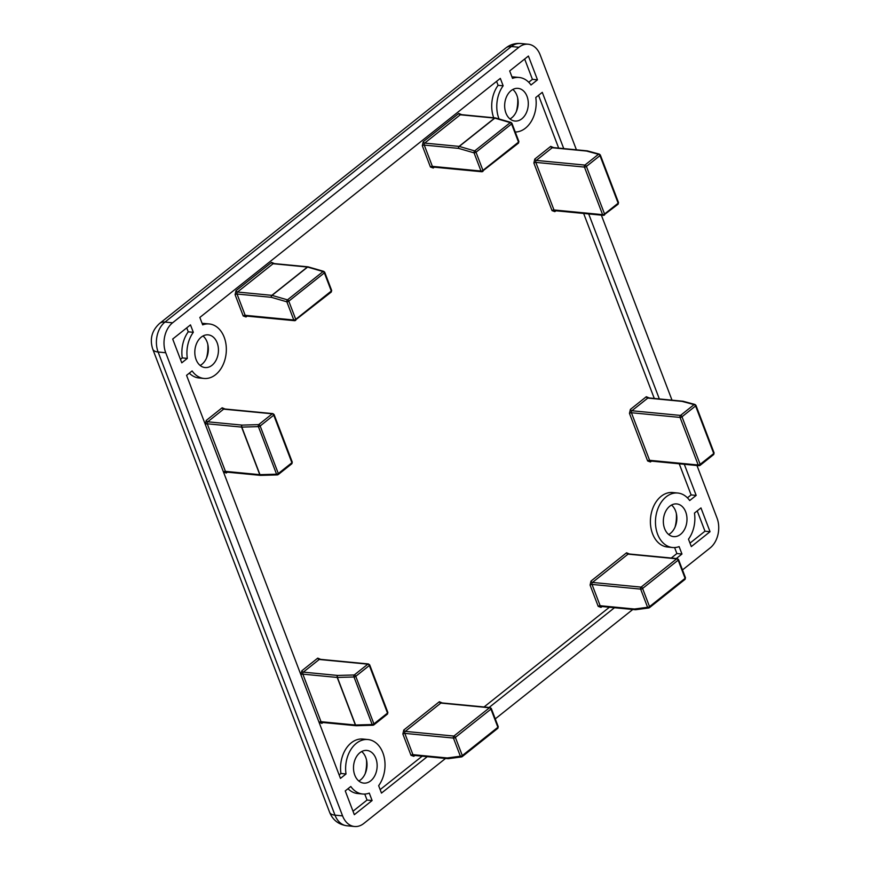 <?xml version="1.0" encoding="UTF-8"?>
<svg xmlns="http://www.w3.org/2000/svg" width="870" height="870" viewBox="0 0 870 870"><rect width="100%" height="100%" fill="white"/><g stroke="black" fill="none" stroke-linecap="round" stroke-linejoin="round"><path stroke-width="1.3" d="M521.848 118.788A16.421 11.778 -84.5 0 1 514.899 121.05A16.421 11.778 -84.5 0 1 504.817 108.5A16.421 11.778 -84.5 0 1 511.103 90.621A16.421 11.778 -84.5 0 1 518.052 88.359A16.421 11.778 -84.5 0 1 528.133 100.909A16.421 11.778 -84.5 0 1 521.848 118.788M509.994 118.962A16.421 11.778 95.5 0 0 511.723 117.809A16.421 11.778 95.5 0 0 512.832 89.479M212.008 365.291A16.421 11.778 -84.5 0 1 205.059 367.553A16.421 11.778 -84.5 0 1 194.978 355.003A16.421 11.778 -84.5 0 1 201.253 337.125A16.421 11.778 -84.5 0 1 208.202 334.863A16.421 11.778 -84.5 0 1 218.283 347.402A16.421 11.778 -84.5 0 1 212.008 365.291M200.143 365.454A16.421 11.778 95.5 0 0 201.883 364.312A16.421 11.778 95.5 0 0 202.993 335.972M370.696 780.858A16.421 11.778 -84.5 0 1 363.747 783.12A16.421 11.778 -84.5 0 1 353.666 770.57A16.421 11.778 -84.5 0 1 359.941 752.691A16.421 11.778 -84.5 0 1 366.901 750.429A16.421 11.778 -84.5 0 1 376.982 762.979A16.421 11.778 -84.5 0 1 370.696 780.858M358.842 781.021A16.421 11.778 95.5 0 0 360.571 779.879A16.421 11.778 95.5 0 0 361.681 751.539M680.547 534.354A16.421 11.778 -84.5 0 1 673.587 536.616A16.421 11.778 -84.5 0 1 663.505 524.066A16.421 11.778 -84.5 0 1 669.791 506.188A16.421 11.778 -84.5 0 1 676.74 503.926A16.421 11.778 -84.5 0 1 686.821 516.476A16.421 11.778 -84.5 0 1 680.547 534.354M668.682 534.528A16.421 11.778 95.5 0 0 670.411 533.375A16.421 11.778 95.5 0 0 671.52 505.046M427.257 756.672L381.473 793.092L378.646 785.664A27.372 19.618 95.5 0 0 384.127 756.922A27.372 19.618 95.5 0 0 367.945 739.533A27.372 19.618 95.5 0 0 356.363 743.306A27.372 19.618 95.5 0 0 346.021 773.974L340.953 773.484L339.148 774.92M367.945 739.533L362.877 739.043A27.372 19.618 95.5 0 0 351.295 742.817A27.372 19.618 95.5 0 0 340.953 773.484M684.298 464.275L696.174 495.4L689.692 500.554A27.372 19.618 95.5 0 0 677.784 493.029A27.372 19.618 95.5 0 0 666.202 496.803A27.372 19.618 95.5 0 0 655.741 526.6A27.372 19.618 95.5 0 0 672.543 547.513A27.372 19.618 95.5 0 0 679.122 546.61L681.96 554.038L676.316 558.529M677.784 493.029L672.727 492.54A27.372 19.618 95.5 0 0 661.135 496.313A27.372 19.618 95.5 0 0 650.673 526.111A27.372 19.618 95.5 0 0 667.475 547.023L672.543 547.513M516.356 111.534A29.928 21.456 95.5 0 0 517.661 97.984M206.516 358.027A29.928 21.456 95.5 0 0 207.821 344.476M365.204 773.604A29.928 21.456 95.5 0 0 366.509 760.043M675.044 527.1A29.928 21.456 95.5 0 0 676.349 513.55M682.482 569.937L710.137 547.937A21.891 15.693 -84.5 0 0 717.01 517.987L696.968 465.504M672.01 400.156L601.366 215.162M576.418 149.814L540.161 54.853A21.891 15.693 95.5 0 0 528.21 44.229A21.891 15.693 95.5 0 0 518.944 47.252L172.597 322.792A21.891 15.693 95.5 0 0 165.724 352.741L342.573 815.875A21.891 15.693 95.5 0 0 354.525 826.5A21.891 15.693 95.5 0 0 363.79 823.477L445.56 758.433M495.269 718.881L632.773 609.489M691.313 546.588L688.485 539.172A27.372 19.618 95.5 0 0 694.467 513.072L700.959 507.917L710.04 531.7L691.313 546.588M345.249 790.906L350.795 786.491A27.372 19.618 95.5 0 0 362.703 794.016A27.372 19.618 95.5 0 0 369.282 793.114L372.11 800.541L354.329 814.69L345.249 790.906M346.021 773.974L340.464 778.389L186.561 375.34L192.107 370.924A27.372 19.618 95.5 0 0 204.004 378.45A27.372 19.618 95.5 0 0 226.167 353.089A27.372 19.618 95.5 0 0 209.257 323.955A27.372 19.618 95.5 0 0 202.677 324.858L199.839 317.441L500.326 78.387L503.154 85.804A27.372 19.618 95.5 0 0 499.043 118.962M515.257 132.012A27.372 19.618 95.5 0 0 535.779 97.505L542.271 92.34L563.749 148.596M588.696 213.944L659.34 398.938M614.47 607.728L489.103 707.473M193.314 332.307A27.372 19.618 95.5 0 0 187.322 358.407L181.776 362.823L172.695 339.039L190.476 324.891L193.314 332.307L188.246 331.818A27.372 19.618 95.5 0 0 182.265 357.918L180.449 359.353M537.486 79.823L531.004 84.988A27.372 19.618 95.5 0 0 519.096 77.463A27.372 19.618 95.5 0 0 512.517 78.365L509.689 70.938L528.405 56.05L537.486 79.823L532.418 79.344L528.732 82.269M710.04 531.7L704.972 531.211L689.997 543.13M697.218 510.886L704.972 531.211M348 788.72A27.372 19.618 95.5 0 0 357.635 793.527L362.703 794.016M372.11 800.541L367.053 800.052L353.002 811.221M364.758 794.06L367.053 800.052M189.301 373.154A27.372 19.618 95.5 0 0 198.947 377.961L204.004 378.45M209.257 323.955L204.189 323.477A27.372 19.618 95.5 0 0 202.123 323.422M681.96 554.038L676.893 553.548L671.248 558.04M609.413 607.238L484.035 706.984M422.189 756.182L380.146 789.623M674.609 547.567L676.893 553.548M696.174 495.4L691.117 494.91L687.43 497.836M538.53 95.319L558.681 148.107M583.639 213.454L654.283 398.449M679.231 463.797L691.117 494.91M503.154 85.804L498.097 85.325A27.372 19.618 95.5 0 0 493.692 117.744M496.585 81.367L498.097 85.325M187.322 358.407L182.265 357.918M186.735 327.859L188.246 331.818M519.096 77.463L514.029 76.973A27.372 19.618 95.5 0 0 511.973 76.93M524.664 59.019L532.418 79.344M430.433 167.007A1.457 0.576 159.1 0 1 432.379 166.366L424.255 145.083L458.61 148.389L474.063 152.87A1.457 0.935 -73.8 0 1 474.705 150.912L459.251 146.432A1.457 0.935 106.2 0 0 458.61 148.389A1.457 1.044 -84.5 0 1 459.066 146.399A1.457 0.837 51.5 0 1 459.251 146.432L494.823 118.135L510.277 122.616A1.457 0.935 -73.8 0 1 510.984 122.431L495.519 117.95A1.457 0.935 106.2 0 0 494.823 118.135A1.457 0.837 -128.5 0 0 494.638 118.092L459.066 146.399L424.712 143.082A1.457 1.044 95.5 0 0 424.255 145.083A1.457 0.576 -20.9 0 0 422.309 145.736L430.433 167.007L433.26 168.019L434.315 167.181M274.485 263.61L271.57 262.381L236.009 290.678L235.085 294.669A1.457 0.576 159.1 0 1 237.031 294.027L271.386 297.333A1.457 1.044 -84.5 0 1 271.853 295.343A1.457 0.837 51.5 0 1 272.027 295.376A1.457 0.935 106.2 0 0 271.386 297.333L286.85 301.814A1.457 0.935 -73.8 0 1 287.491 299.856L272.027 295.376L307.599 267.079A1.457 0.837 -128.5 0 0 307.414 267.036L271.853 295.343L237.499 292.026A1.457 1.044 95.5 0 0 237.031 294.027L245.166 315.31A1.457 1.044 95.5 0 0 245.96 316.017L294.582 320.693A1.457 1.044 -84.5 0 1 293.788 319.986L245.166 315.31A1.457 0.576 159.1 0 0 243.208 315.951L246.047 316.963L247.102 316.125M308.306 266.883A1.457 0.935 106.2 0 0 307.599 267.079L323.064 271.56A1.457 0.935 -73.8 0 1 323.76 271.375L308.034 266.84A1.457 1.044 -84.5 0 1 308.187 266.862M447.289 757.966A1.457 1.131 82.4 0 0 448.42 758.662L461.502 756.933A1.457 1.131 -97.6 0 1 460.371 756.226L447.289 757.966L412.935 754.66A1.457 1.044 95.5 0 0 413.728 755.367L448.083 758.673A1.457 1.044 -84.5 0 1 447.289 757.966M490.876 708.267A1.457 0.576 159.1 0 1 491.3 708.495A1.457 0.576 159.1 0 1 490.952 709.115L497.89 727.287A1.457 0.837 51.5 0 1 497.792 728.331L462.22 756.628A1.457 0.837 -128.5 0 1 461.959 756.737A1.457 1.131 -97.6 0 1 461.502 756.933L462.22 756.628A1.457 0.837 -128.5 0 0 462.318 755.584L455.38 737.412L490.952 709.115A1.457 0.837 -128.5 0 0 489.462 707.767L453.89 736.063L405.268 731.376A1.457 1.044 95.5 0 0 404.811 733.377A1.457 0.576 -20.9 0 0 402.864 734.019L410.988 755.301L413.815 756.313L414.87 755.475M634.502 609.022A1.457 1.131 82.4 0 0 635.633 609.729L648.715 607.989A1.457 1.131 -97.6 0 1 647.584 607.282L634.502 609.022L600.148 605.716A1.457 1.044 95.5 0 0 600.942 606.423L635.296 609.729A1.457 1.044 -84.5 0 1 634.502 609.022M678.089 559.323A1.457 0.576 159.1 0 1 678.524 559.551A1.457 0.576 159.1 0 1 678.165 560.171L685.103 578.343A1.457 0.837 51.5 0 1 685.005 579.387L649.433 607.684A1.457 0.837 -128.5 0 1 649.172 607.793A1.457 1.131 -97.6 0 1 648.715 607.989L649.433 607.684A1.457 0.837 -128.5 0 0 649.531 606.64L642.593 588.468L678.165 560.171A1.457 0.837 -128.5 0 0 676.675 558.823L641.103 587.119L592.481 582.432A1.457 1.044 95.5 0 0 592.024 584.433A1.457 0.576 -20.9 0 0 590.077 585.086L598.201 606.357L601.029 607.38L602.083 606.531M159.612 323.433A18.248 10.462 51.5 0 1 164.995 322.063L511.353 46.523A18.248 10.462 -128.5 0 0 505.959 47.883L159.612 323.433C151.793 330.589 149.52 339.18 152.783 349.207A18.248 7.243 159.1 0 0 158.123 352.013L165.724 352.741M342.573 815.875L334.983 815.146A21.891 15.693 95.5 0 0 346.923 825.771C338.582 824.553 332.818 820.073 329.632 812.341A18.248 7.243 -20.9 0 0 334.983 815.146L158.123 352.013A21.891 15.693 95.5 0 1 164.995 322.063L172.597 322.792M528.21 44.229L520.619 43.5A21.891 15.693 95.5 0 0 511.353 46.523L518.944 47.252M461.698 114.666L458.794 113.437L423.222 141.734L422.309 145.736M649.205 397.96L646.301 396.731L630.391 409.4L629.467 413.391L647.639 460.959L650.466 461.97L651.521 461.122M235.085 294.669L243.208 315.951M320.649 659.351L317.735 658.133L301.825 670.792L300.911 674.783L319.072 722.35L321.9 723.361L322.955 722.524M442.254 702.96L439.35 701.731L403.778 730.028L402.864 734.019M225.047 409.009L222.144 407.791L206.223 420.449L205.309 424.44L223.47 472.008L226.298 473.019L227.364 472.182M629.467 554.016L626.563 552.787L590.991 581.084L590.077 585.086M553.614 147.617L550.71 146.388L534.789 159.058L533.875 163.049L552.037 210.616L554.864 211.627L555.93 210.779M423.222 141.734A1.457 0.837 -128.5 0 0 424.712 143.082L460.284 114.786L494.638 118.092A1.457 1.044 -84.5 0 1 495.4 117.928M458.794 113.437A1.457 0.837 -128.5 0 0 460.284 114.786A1.457 1.044 95.5 0 1 460.904 114.59L495.519 117.95M433.26 168.019A1.457 0.837 51.5 0 1 433.271 167.083M432.379 166.366A1.457 1.044 95.5 0 0 433.173 167.073L481.795 171.749A1.457 1.044 -84.5 0 1 481.001 171.042L432.379 166.366M647.639 460.959A1.457 0.576 159.1 0 1 649.586 460.306A1.457 1.044 95.5 0 0 650.379 461.013L699.001 465.7A1.457 1.044 -84.5 0 1 698.208 464.993L649.586 460.306L631.424 412.739L680.046 417.426L698.208 464.993A1.457 0.576 -20.9 0 0 700.154 464.341L681.993 416.773A1.457 0.576 159.1 0 1 680.046 417.426A1.457 1.044 -84.5 0 1 680.503 415.425L631.881 410.749A1.457 1.044 95.5 0 0 631.424 412.739A1.457 0.576 159.1 0 0 629.467 413.391M650.477 461.024A1.457 0.837 -128.5 0 0 650.466 461.97M630.391 409.4A1.457 0.837 -128.5 0 0 631.881 410.749L647.791 398.09L682.145 401.396L694.097 404.615L680.503 415.425A1.457 0.837 51.5 0 1 681.993 416.773L695.587 405.964A1.457 0.837 -128.5 0 0 694.097 404.615A1.457 1.174 -74.9 0 1 694.945 404.463L683.004 401.233A1.457 1.174 105.1 0 0 682.145 401.396A1.457 1.044 -84.5 0 1 682.863 401.211M646.301 396.731A1.457 0.837 -128.5 0 0 647.791 398.09A1.457 1.044 95.5 0 1 648.411 397.884L683.004 401.233M246.047 316.963A1.457 0.837 51.5 0 1 246.047 316.027M236.009 290.678A1.457 0.837 -128.5 0 0 237.499 292.026L273.071 263.73L307.414 267.036A1.457 1.044 -84.5 0 1 308.034 266.84L273.68 263.534A1.457 1.044 95.5 0 0 273.071 263.73A1.457 0.837 -128.5 0 1 271.57 262.381M301.825 670.792A1.457 0.837 -128.5 0 0 303.315 672.14L319.225 659.482L367.858 664.158A1.457 1.044 -84.5 0 1 368.467 663.962L319.845 659.275A1.457 1.044 95.5 0 0 319.225 659.482A1.457 0.837 51.5 0 1 317.735 658.133M321.9 723.361A1.457 0.837 51.5 0 1 321.911 722.415M319.072 722.35A1.457 0.576 159.1 0 1 321.019 721.698A1.457 1.044 95.5 0 0 321.813 722.404L356.167 725.721A1.457 1.044 -84.5 0 1 355.373 725.014L321.019 721.698L302.858 674.141L337.212 677.447L355.373 725.014A1.457 0.576 -20.9 0 0 355.569 725.014A1.457 0.881 88.4 0 0 356.352 725.721L372.947 725.243A1.457 0.881 -91.6 0 1 372.164 724.536L355.569 725.014L337.397 677.447A1.457 0.576 159.1 0 1 337.212 677.447A1.457 1.044 -84.5 0 1 337.669 675.446L303.315 672.14A1.457 1.044 95.5 0 0 302.858 674.141A1.457 0.576 159.1 0 0 300.911 674.783M403.778 730.028A1.457 0.837 -128.5 0 0 405.268 731.376L440.84 703.08L489.462 707.767A1.457 1.044 -84.5 0 1 490.082 707.56L441.46 702.884A1.457 1.044 95.5 0 0 440.84 703.08A1.457 0.837 -128.5 0 1 439.35 701.731M413.815 756.313A1.457 0.837 51.5 0 1 413.826 755.377M410.988 755.301A1.457 0.576 159.1 0 1 412.935 754.66L404.811 733.377L453.433 738.064L460.371 756.226A1.457 0.576 -20.9 0 0 462.318 755.584L497.89 727.287A1.457 0.576 -20.9 0 0 498.238 726.668L491.3 708.495L490.082 707.56M206.223 420.449A1.457 0.837 -128.5 0 0 207.723 421.798L223.633 409.139L272.256 413.815A1.457 1.044 -84.5 0 1 272.875 413.62L224.253 408.933A1.457 1.044 95.5 0 0 223.633 409.139A1.457 0.837 51.5 0 1 222.144 407.791M226.298 473.019A1.457 0.837 51.5 0 1 226.309 472.073M223.47 472.008A1.457 0.576 159.1 0 1 225.428 471.355A1.457 1.044 95.5 0 0 226.222 472.073L260.576 475.379A1.457 1.044 -84.5 0 1 259.782 474.672L225.428 471.355L207.256 423.799L241.61 427.105L259.782 474.672A1.457 0.576 -20.9 0 0 259.967 474.672A1.457 0.881 88.4 0 0 260.761 475.379L277.356 474.911A1.457 0.881 -91.6 0 1 276.562 474.193L259.967 474.672L241.806 427.105A1.457 0.576 159.1 0 1 241.61 427.105A1.457 1.044 -84.5 0 1 242.077 425.104L207.723 421.798A1.457 1.044 95.5 0 0 207.256 423.799A1.457 0.576 159.1 0 0 205.309 424.44M590.991 581.084A1.457 0.837 -128.5 0 0 592.481 582.432L628.053 554.136L676.675 558.823A1.457 1.044 -84.5 0 1 677.295 558.616L628.673 553.94A1.457 1.044 95.5 0 0 628.053 554.136A1.457 0.837 -128.5 0 1 626.563 552.787M601.029 607.38A1.457 0.837 51.5 0 1 601.039 606.433M598.201 606.357A1.457 0.576 159.1 0 1 600.148 605.716L592.024 584.433L640.646 589.12L647.584 607.282A1.457 0.576 -20.9 0 0 649.531 606.64L685.103 578.343A1.457 0.576 -20.9 0 0 685.462 577.723L678.524 559.551L677.295 558.616M534.789 159.058A1.457 0.837 -128.5 0 0 536.279 160.406L552.2 147.748L586.554 151.054A1.457 1.044 -84.5 0 1 587.163 150.847L552.809 147.541A1.457 1.044 95.5 0 0 552.2 147.748A1.457 0.837 51.5 0 1 550.71 146.388M554.864 211.627A1.457 0.837 51.5 0 1 554.875 210.681M552.037 210.616A1.457 0.576 159.1 0 1 553.983 209.964A1.457 1.044 95.5 0 0 554.788 210.67L603.41 215.358A1.457 1.044 -84.5 0 1 602.616 214.651L553.983 209.964L535.822 162.396L584.444 167.083L602.616 214.651A1.457 0.576 -20.9 0 0 604.563 213.998A1.457 0.837 51.5 0 1 604.454 215.042A1.457 0.837 51.5 0 1 604.03 215.151A1.457 1.044 -84.5 0 1 603.41 215.358L618.048 204.232A1.457 0.837 -128.5 0 0 618.146 203.188L604.563 213.998L586.402 166.431A1.457 0.576 159.1 0 1 584.444 167.083A1.457 1.044 -84.5 0 1 584.912 165.083L536.279 160.406A1.457 1.044 95.5 0 0 535.822 162.396A1.457 0.576 159.1 0 0 533.875 163.049M474.063 152.87L481.001 171.042A1.457 0.576 -20.9 0 0 482.948 170.4A1.457 0.837 51.5 0 1 482.85 171.444A1.457 0.837 51.5 0 1 482.415 171.553A1.457 1.044 -84.5 0 1 481.795 171.749L518.422 143.148A1.457 0.837 -128.5 0 0 518.52 142.104A1.457 0.576 -20.9 0 0 518.879 141.484L511.941 123.312A1.457 0.576 159.1 0 1 511.582 123.931L518.52 142.104L482.948 170.4L476.01 152.228A1.457 0.576 159.1 0 1 474.063 152.87M286.85 301.814L293.788 319.986A1.457 0.576 -20.9 0 0 295.735 319.344A1.457 0.837 51.5 0 1 295.637 320.388A1.457 0.837 51.5 0 1 295.202 320.497A1.457 1.044 -84.5 0 1 294.582 320.693L331.198 292.092A1.457 0.837 -128.5 0 0 331.307 291.037L295.735 319.344L288.796 301.172A1.457 0.576 159.1 0 1 286.85 301.814M354.264 674.968L337.669 675.446A1.457 0.881 88.4 0 0 337.397 677.447L353.992 676.98A1.457 0.881 -91.6 0 1 354.264 674.968A1.457 0.837 51.5 0 1 355.754 676.316L369.348 665.506L387.509 713.074A1.457 0.576 -20.9 0 0 387.857 712.454L369.696 664.897A1.457 0.576 159.1 0 1 369.348 665.506A1.457 0.837 -128.5 0 0 367.858 664.158L354.264 674.968M258.673 424.625L242.077 425.104A1.457 0.881 88.4 0 0 241.806 427.105L258.401 426.637A1.457 0.881 -91.6 0 1 258.673 424.625A1.457 0.837 51.5 0 1 260.163 425.985L273.745 415.164L291.907 462.731A1.457 0.576 -20.9 0 0 292.266 462.111L274.093 414.555A1.457 0.576 159.1 0 1 273.745 415.164A1.457 0.837 -128.5 0 0 272.256 413.815L258.673 424.625M598.495 154.273L584.912 165.083A1.457 0.837 51.5 0 1 586.402 166.431L599.985 155.621A1.457 0.837 -128.5 0 0 598.495 154.273A1.457 1.174 -74.9 0 1 599.354 154.12L587.413 150.891A1.457 1.174 105.1 0 0 586.554 151.054L598.495 154.273M511.506 123.083A1.457 0.576 159.1 0 1 511.941 123.312L510.984 122.431M517.987 143.256A1.457 0.837 -128.5 0 0 518.422 143.148L518.879 141.484M699.621 465.493A1.457 1.044 -84.5 0 1 699.001 465.7L700.056 465.385A1.457 0.837 51.5 0 1 699.621 465.493M700.154 464.341A1.457 0.837 51.5 0 1 700.056 465.385L713.639 454.575A1.457 0.837 -128.5 0 0 713.748 453.531L700.154 464.341M713.215 454.684A1.457 0.837 -128.5 0 0 713.639 454.575L714.096 452.911A1.457 0.576 159.1 0 1 713.748 453.531L695.587 405.964A1.457 0.576 -20.9 0 0 695.935 405.344A1.457 0.576 -20.9 0 0 695.663 405.148M330.774 292.2A1.457 0.837 -128.5 0 0 331.198 292.092L331.655 290.428L324.717 272.256A1.457 0.576 159.1 0 1 324.369 272.875L331.307 291.037A1.457 0.576 -20.9 0 0 331.655 290.428M324.292 272.027A1.457 0.576 159.1 0 1 324.717 272.256L323.76 271.375M369.271 664.669A1.457 0.576 159.1 0 1 369.696 664.897L368.467 663.962M373.382 725.036A1.457 0.881 -91.6 0 1 372.947 725.243L373.817 724.928A1.457 0.837 51.5 0 1 373.382 725.036M386.976 714.226A1.457 0.837 -128.5 0 0 387.4 714.118A1.457 0.837 -128.5 0 0 387.509 713.074L373.915 723.883A1.457 0.837 51.5 0 1 373.817 724.928L387.4 714.118L387.857 712.454M453.433 738.064A1.457 1.044 -84.5 0 1 453.89 736.063A1.457 0.837 51.5 0 1 455.38 737.412A1.457 0.576 159.1 0 1 453.433 738.064M273.669 414.327A1.457 0.576 159.1 0 1 274.093 414.555L272.875 413.62M277.791 474.694A1.457 0.881 -91.6 0 1 277.356 474.911L278.215 474.585A1.457 0.837 51.5 0 1 277.791 474.694M291.374 463.884A1.457 0.837 -128.5 0 0 291.809 463.775A1.457 0.837 -128.5 0 0 291.907 462.731L278.324 473.541A1.457 0.837 51.5 0 1 278.215 474.585L291.809 463.775L292.266 462.111M640.646 589.12A1.457 1.044 -84.5 0 1 641.103 587.119A1.457 0.837 51.5 0 1 642.593 588.468A1.457 0.576 159.1 0 1 640.646 589.12M617.613 204.341A1.457 0.837 -128.5 0 0 618.048 204.232L618.505 202.569A1.457 0.576 159.1 0 1 618.146 203.188L599.985 155.621A1.457 0.576 -20.9 0 0 600.333 155.001A1.457 0.576 -20.9 0 0 600.072 154.806M510.277 122.616L474.705 150.912A1.457 0.837 -128.5 0 1 476.01 152.228L511.582 123.931A1.457 0.837 51.5 0 0 510.277 122.616M713.835 452.715A1.457 0.576 159.1 0 1 714.096 452.911L695.935 405.344L694.945 404.463M288.796 301.172L324.369 272.875A1.457 0.837 51.5 0 0 323.064 271.56L287.491 299.856A1.457 0.837 -128.5 0 1 288.796 301.172M355.754 676.316L373.915 723.883A1.457 0.576 159.1 0 1 372.164 724.536L353.992 676.98A1.457 0.576 -20.9 0 0 355.754 676.316M498.238 726.668L497.792 728.331A1.457 0.837 51.5 0 1 497.52 728.44M260.163 425.985L278.324 473.541A1.457 0.576 159.1 0 1 276.562 474.193L258.401 426.637A1.457 0.576 -20.9 0 0 260.163 425.985M685.462 577.723L685.005 579.387A1.457 0.837 51.5 0 1 684.744 579.496M618.233 202.373A1.457 0.576 159.1 0 1 618.505 202.569L600.333 155.001L599.354 154.12M329.632 812.341L152.783 349.207M520.619 43.5C515.149 43.065 510.266 44.533 505.959 47.883M354.525 826.5L346.923 825.771"/></g></svg>
